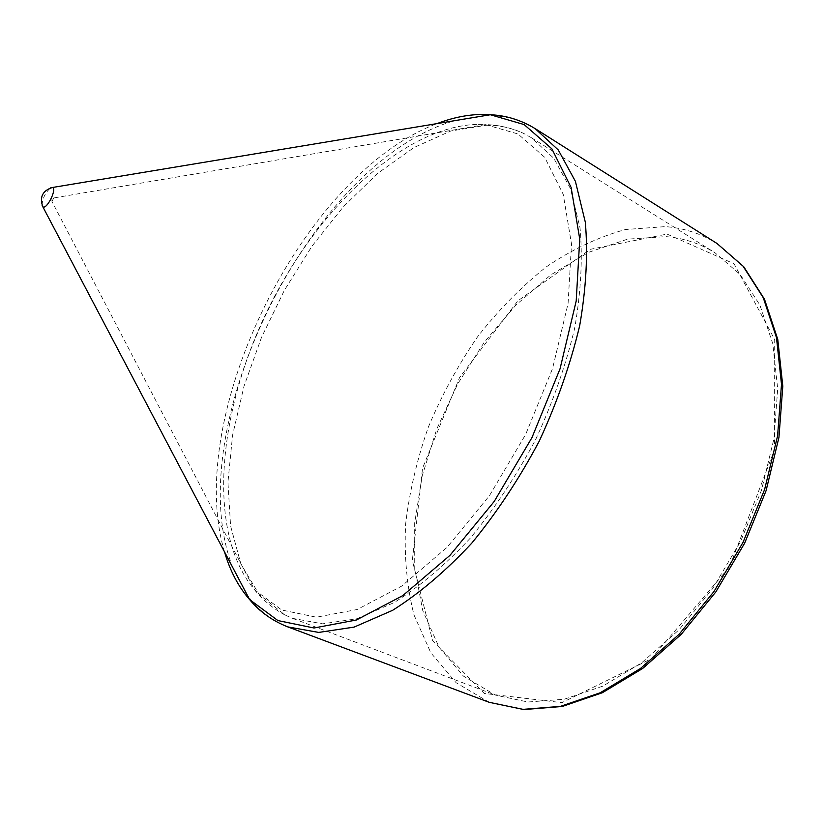 <?xml version="1.0" encoding="UTF-8"?>
<svg xmlns="http://www.w3.org/2000/svg" width="824" height="824" viewBox="0 0 824 824"><rect width="100%" height="100%" fill="white"/><g stroke="black" fill="none" stroke-linecap="round" stroke-linejoin="round"><path stroke-width="0.62" stroke-dasharray="4.12 3.09" d="M666.029 236.632C683.601 238.085 699.885 243.451 714.913 252.71L740.168 274.495L759.903 305.086L772.778 343.659L777.702 388.804L773.994 438.492L761.5 490.228L740.704 541.203L712.678 588.583L679.017 629.814L641.68 662.805L602.746 686.176L564.234 699.236L527.937 702.017L495.317 695.075L463.418 676.082L439.058 647.221L422.784 610.677L414.729 568.581L414.668 523.024L422.207 475.881L436.792 428.923L457.763 383.799L484.368 342.063L515.752 305.23L550.916 274.804L588.676 252.298L627.61 239.135L666.029 236.632M486.335 125.238C499.777 125.217 512.332 127.998 523.982 133.591L531.326 137.68L553.759 158.229L570.435 188.583L580.065 228.032C582.753 258.427 580.961 291.758 574.719 328.024C565.841 365.228 552.832 402.369 535.703 439.439C516.535 475.489 494.812 508.295 470.545 537.866C445.444 564.77 419.972 586.338 394.14 602.581L356.885 618.762L322.627 623.83L292.695 618.391L285.001 615.003L259.096 594.423L240.896 563.997L230.576 525.897L227.939 482.256L232.595 435.103L243.997 386.25L261.507 337.418L284.455 290.172L312.08 246.036L343.546 206.525L377.928 173.164L414.101 147.475L450.759 131.016L486.335 125.238M53.745 197.935L51.974 201.561L53.745 197.935M42.076 205.176C42.529 198.213 45.392 192.445 50.666 187.872M484.543 115.7L487.551 115.638C504.937 115.442 520.799 119.768 535.157 128.637M287.813 626.899C271.158 620.451 257.521 609.626 246.912 594.413M232.914 567.818C178.035 429.222 311.328 160.711 454.899 120.623M224.509 551.864C183.515 414.977 303.294 173.689 437.111 123.579M489.229 702.316L456.094 682.694L430.839 652.824L413.998 614.972C406.891 586.595 404.1 556.355 405.614 524.239C409.446 491.691 417.057 459.236 428.439 426.884C441.767 395.087 458.123 365.094 477.498 336.892C498.345 310.174 521.231 286.865 546.168 266.976C571.938 249.476 598.379 236.993 625.478 229.515L665.318 226.621C683.91 228.011 701.131 233.635 717.004 243.492M667.049 234.078L734.029 263.752L774.715 339.632L774.57 449.626L729.549 566.85L651.145 658.829L561.906 702.666L484.296 693.447L432.662 640.804L412.33 560.464L422.568 468.156L459.576 377.577L517.915 300.801L590.406 249.291L667.049 234.078M478.332 124.342L485.377 124.599L517.987 133.972L544.705 157.281L563.235 194.402L571.506 244.028L568.086 303.438L552.544 368.586L525.65 434.444L489.456 495.677L446.958 547.455L401.7 586.091L357.173 609.503L316.406 617.197L281.674 609.997L254.492 589.696C206.659 533.293 217.423 413.926 266.688 311.997C315.891 209.996 403.173 125.835 478.332 124.342M292.695 618.391L495.317 695.075M531.326 137.68L714.913 252.71M285.001 615.003C272.826 608.4 262.66 599.965 254.492 589.696L51.974 201.561L51.933 199.284L53.776 197.945L485.377 124.599C498.499 124.888 511.364 127.895 523.982 133.591"/><path stroke-width="1.24" d="M50.666 187.872L52.314 187.512C57.536 188.325 46.587 210.377 42.786 206.711L42.076 205.176M437.111 123.579C452.417 117.708 467.301 114.66 481.741 114.443L490.352 114.742C506.142 115.432 521.077 120.067 535.157 128.637L558.239 149.927L575.399 181.321L585.308 222.15C588.058 253.617 586.173 288.132 579.684 325.707C570.466 364.26 556.983 402.751 539.226 441.18C519.347 478.559 496.841 512.579 471.709 543.222C445.702 571.114 419.344 593.476 392.615 610.316L354.104 627.105L318.723 632.42L287.813 626.899C272.466 620.874 259.745 611.779 249.651 599.615C238.393 586.76 230.009 570.847 224.509 551.864M246.912 594.413L232.914 567.818M454.899 120.623L484.543 115.7M490.352 114.742L524.136 124.579L551.864 148.835L571.125 187.46L579.746 239.104L576.203 300.997L560.011 368.905L531.974 437.585L494.225 501.435L449.925 555.397L402.761 595.628L356.411 619.988L314.006 628.001L277.915 620.575L249.651 599.615L42.786 206.711C39.398 197.049 42.58 190.653 52.314 187.512L490.352 114.742M535.157 128.637L717.004 243.492L742.97 266.049L763.261 297.701L776.486 337.634L781.502 384.375L777.599 435.865L764.61 489.487L743.032 542.357L713.975 591.508L679.11 634.274L640.454 668.511L600.191 692.778L560.392 706.384L522.91 709.361L489.229 702.316L287.813 626.899M717.004 243.492L743.814 266.832L764.466 299.174L777.774 339.447L782.8 386.199L778.938 437.441L766.073 490.713L744.659 543.16L715.829 591.92L681.18 634.387L642.689 668.449L602.416 692.706L562.287 706.456L524.033 709.557L489.229 702.316"/></g></svg>
